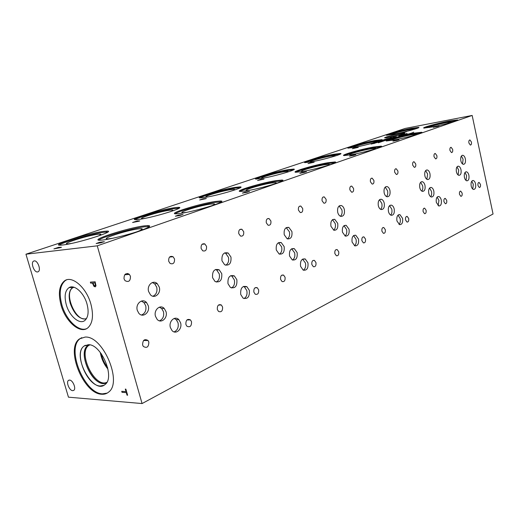 <?xml version="1.0" encoding="UTF-8"?>
<svg xmlns="http://www.w3.org/2000/svg" width="519" height="519" viewBox="0 0 519 519"><rect width="100%" height="100%" fill="white"/><g stroke="black" fill="none" stroke-linecap="round" stroke-linejoin="round"><path stroke-width="0.78" d="M138.729 221.159L135.796 221.743M137.23 220.925L139.767 220.925L138.858 221.23L132.585 222.482L137.23 220.925L139.637 220.971M136.633 221.172L137.243 220.971M137.211 221.165L135.096 221.879M133.364 222.223L135.109 221.924M132.935 222.411L133.377 222.268M472.16 115.445L405.177 128.433L25.95 254.206L97.261 245.837L142.07 403.555L493.05 214.003L472.16 115.445L97.261 245.837M380.096 142.102L381.549 141.719L380.044 142.2M383.612 140.876L385.046 140.532L383.554 141.006M390.716 138.631L387.421 139.248L390.716 138.631M391.177 137.97L394.012 137.509L391.177 137.97M395.05 137.12L392.286 137.639L395.05 137.12M386.895 139.423L389.737 138.962L386.895 139.423M386.726 139.987L383.418 140.604L386.726 139.987M381.848 141.505L383.301 141.123L381.802 141.603M378.325 142.706L379.785 142.316L378.28 142.796M203.026 198.842L205.699 198.732L199.679 199.964L203.026 198.842M310.563 162.745L314.164 162.22L308.02 163.595L310.563 162.745M402.699 132.416L406.325 131.813L400.733 133.078L402.699 132.416M98.973 243.087L96.138 243.554L99.557 242.289L104.371 241.705L98.973 243.087M245.059 192.614L242.36 193.107L244.689 192.231L249.548 191.466L245.007 192.705M302.369 172.808L299.82 173.34L301.721 172.561L306.508 171.757L302.363 172.872M352.005 155.655L349.521 156.174L351.149 155.518L355.846 154.681L352.005 155.655M395.413 140.662L398.994 139.754L395.413 140.662M435.629 126.85L438.97 126.007L435.655 126.87M388.978 137.353L384.806 137.885C382.983 137.743 393.48 134.804 400.292 133.539L404.606 132.981C406.429 133.117 395.796 136.101 388.978 137.353M431.678 127.058L423.906 128.07C421.227 127.771 437.789 123.172 449.292 120.998L457.479 119.921C460.158 120.207 443.187 124.917 431.678 127.058M393.856 140.059L386.408 140.98C383.016 140.688 401.466 135.478 413.682 133.24L421.597 132.254C424.97 132.52 406.079 137.859 393.856 140.059M351.052 154.772L344.058 155.583C339.705 155.337 360.523 149.336 373.531 147.046L381.05 146.163C385.37 146.384 364.079 152.534 351.052 154.772M302.207 171.568L295.856 172.256C290.179 172.087 314.021 165.055 327.911 162.732L334.859 161.96C340.477 162.097 316.129 169.304 302.207 171.568M245.948 190.908L240.485 191.459C232.992 191.453 260.785 183.019 275.628 180.703L281.772 180.067C289.167 180.035 260.862 188.663 245.948 190.908M103.229 239.966L100.582 240.206C87.224 240.933 127.46 227.893 144.204 225.882L147.792 225.551C152.288 225.726 148.771 227.77 137.256 231.688C126.247 235.282 110.781 239.051 103.229 239.966M393.357 134.356L386.519 135.258C383.762 135.018 400.447 130.379 411.431 128.303L418.645 127.343C421.415 127.564 404.346 132.313 393.357 134.356M354.665 147.305L348.171 148.116C344.726 147.902 363.313 142.647 374.926 140.526L381.835 139.65C385.286 139.845 366.284 145.223 354.665 147.305M311.076 161.896L305.049 162.609C300.689 162.441 321.644 156.401 333.938 154.24L340.432 153.462C344.785 153.605 323.389 159.781 311.076 161.896M261.602 178.458L256.198 179.061C250.619 178.977 274.577 171.925 287.604 169.752L293.527 169.084C299.093 169.123 274.668 176.337 261.602 178.458M204.953 197.421L200.373 197.895C193.165 197.973 221.003 189.578 234.789 187.43L239.96 186.885C247.135 186.756 218.817 195.345 204.953 197.421M62.87 244.981L60.723 245.176C48.475 245.902 88.282 233.213 103.43 231.403L106.356 231.13C118.52 230.287 78.239 243.262 62.87 244.981M180.45 213.426L176.201 213.828C166.21 214.094 199.264 203.74 215.093 201.515L220.147 201.022C229.975 200.691 196.416 211.278 180.45 213.426M139.462 219.342L135.952 219.686C126.571 220.011 159.515 209.806 174.047 207.769L178.231 207.347C187.554 206.945 154.117 217.383 139.462 219.342M401.816 134.706L407.117 133.513M400.785 135.05L404.535 134.434L398.741 135.744L400.785 135.05M354.639 147.947L358.246 147.383L352.388 148.706L354.639 147.947M260.473 179.555L264.022 179.1L257.567 180.534L260.473 179.555M58.504 247.349L61.489 247.271L60.418 247.634L53.898 248.893L58.504 247.349M371.098 144.074L375.068 143.153L371.098 144.074M377.54 142.362L375.269 142.628L379.026 141.856L377.54 142.362M380.116 141.499L376.483 142.245L380.116 141.499M381.05 141.136L378.864 141.415L381.05 141.136M383.768 140.033L386.24 139.41L383.768 140.033M387.446 139.014L383.833 139.76L387.446 139.014M388.53 138.599L385.792 139.111L388.53 138.599M390.171 137.95L391.586 137.574L390.132 138.035M382.912 140.539L379.636 141.149L382.912 140.539M375.925 142.842L376.969 142.55M178.134 215.735L175.364 216.222L178.166 215.177L183.038 214.483L178.023 215.872M179.898 215.43L181.76 214.86L179.911 215.476M181.747 214.814L179.107 215.599M177.835 215.742L179.775 215.093L177.848 215.787M179.775 215.093L176.629 216.001M176.311 216.027L176.642 216.047M178.166 215.177L182.805 214.561M175.364 216.222L178.179 215.223M122.017 392.319L121.731 391.32L126.02 391.631L125.293 389.094L125.87 389.133L127.616 395.219L127.038 395.18L126.312 392.636L122.017 392.319L121.777 391.32M126.312 392.636L122.056 392.299M127.038 395.18L126.351 392.617M127.609 395.199L127.077 395.154M126.02 391.631L125.338 389.094M95.353 285.158L94.925 282.855L92.979 283.004L93.945 285.372L94.782 285.768L95.392 285.139L94.925 282.855M94.886 282.874L92.979 283.004M95.009 285.716L95.392 285.139M95.438 286.786L93.9 286.222L92.479 283.024L90.708 283.147L90.41 282.115M95.996 285.846L95.113 286.858L93.861 286.241L92.434 283.043L90.663 283.16L90.364 282.122L95.139 281.785L95.996 285.846M25.95 254.206L68.456 397.171L142.07 403.555M72.686 390.671C69.423 390.671 65.887 382.101 68.463 380.414L69.552 380.083C72.796 380.018 76.384 388.627 73.828 390.333L72.686 390.671M37.524 271.95C34.085 272.546 30.485 262.666 33.586 261.122L34.254 260.895C37.673 260.227 41.325 270.146 38.237 271.709L37.524 271.95M61.073 305.243C57.998 293.456 59.166 285.307 64.59 280.798C72.044 275.148 86.439 287.584 90.877 304.037C93.79 315.533 92.719 323.519 87.672 327.989C80.023 334.236 65.537 321.533 61.073 305.243M101.75 394.245C83.384 394.005 64.992 348.191 79.563 338.862L85.11 337.078C102.892 335.462 122.854 382.256 108.588 392.13C106.667 393.739 104.39 394.446 101.75 394.245M375.211 142.991L375.931 142.881M373.505 143.315L374.212 143.218M373.012 143.432L374.128 143.069M381.932 140.675L382.99 140.513M381.309 140.584L384.352 140.052M382.6 140.39L381.543 140.746M379.947 141.045L381.549 140.779M388.413 138.586L387.018 138.936L388.426 138.618M389.438 138.275L387.018 138.936M386.292 138.995L387.012 138.904M386.85 138.709L389.886 138.177M385.812 139.124L386.863 138.742M385.325 139.475L387.193 139.021L385.325 139.475M384.294 139.643L386.538 139.261M386.804 139.202L387.155 139.06M384.988 139.429L387.661 138.904M383.852 139.76L384.689 139.501M385.565 139.585L384.839 139.864M384.553 139.728L386.019 139.488M383.658 140.02L384.566 139.76M382.652 140.247L383.664 140.052M382.166 140.338L383.191 140M380.965 141.123L379.94 141.317L380.972 141.155M381.757 140.87L379.953 141.35M379.168 141.311L382.218 140.772M380.083 141.187L379.473 141.447M377.981 141.959L379.869 141.505L377.981 141.959M376.956 142.148L379.305 141.726M379.389 141.706L379.824 141.538M377.566 141.927L380.33 141.415M376.502 142.245L377.41 141.966M377.43 142.336L378.643 141.959M375.607 142.511L377.436 142.368M371.117 144.074L372.558 143.627M373.777 143.594L374.562 143.315M373.894 143.367L375.068 143.153M373.213 143.555L373.901 143.4M371.623 143.951L373.219 143.588M389.406 138.709L390.982 138.541M389.373 138.586L392.442 138.048M390.56 138.612L387.725 139.144M393.383 137.652L391.482 138.067M391.358 137.944L393.843 137.567M391.89 137.872L391.028 138.164M389.905 138.404L391.034 138.197M394.927 137.113L393.519 137.425L394.933 137.146M395.945 136.795L393.519 137.425M392.805 137.535L393.525 137.457M393.337 137.243L396.399 136.698M392.306 137.652L393.344 137.275M389.101 139.111L387.193 139.52M387.077 139.397L389.561 139.021M387.609 139.319L386.733 139.617M385.604 139.864L386.746 139.65M383.762 140.487L386.785 139.968M385.066 140.046L388.147 139.507M387.628 139.611L387.077 139.773M60.386 247.518L57.343 248.101M58.628 247.362L61.385 247.304M59.114 247.401L56.616 248.244M54.819 248.588L56.629 248.29M54.268 248.822L54.832 248.633M205.505 198.686L202.682 199.264M203.189 198.829L206.335 198.518M203.824 198.79L202.008 199.4M200.347 199.737L202.021 199.439M200.016 199.893L200.36 199.776M263.101 179.308L260.395 179.872M260.642 179.542L263.866 179.152M261.323 179.477L259.747 180.009M258.144 180.34L259.753 180.041M313.288 162.421L310.686 162.972M310.745 162.719L314.001 162.278M311.445 162.642L310.064 163.102M308.526 163.427L310.077 163.135M357.416 147.578L354.912 148.11M354.814 147.928L358.078 147.441M355.534 147.831L354.315 148.239M352.836 148.557L354.321 148.272M405.534 131.995L403.127 132.514M402.88 132.39L406.15 131.871M403.613 132.28L402.549 132.643M401.129 132.948L402.556 132.676M100.77 242.795L102.944 242.075L100.783 242.847M102.944 242.075L99.927 242.976M98.714 243.074L100.997 242.308L98.727 243.119M100.997 242.308L97.423 243.346M99.557 242.289L104.137 241.783M96.138 243.554L99.57 242.341M246.778 192.296L248.374 191.816L246.785 192.341M248.361 191.771L246.025 192.458M245.669 192.497L246.032 192.504M244.734 192.633L246.415 192.121L244.741 192.679M246.402 192.082L243.593 192.886M243.275 192.964L243.606 192.925M244.689 192.231L249.308 191.55M242.36 193.107L244.702 192.277M304.037 172.49L305.425 172.036L304.05 172.529M305.425 172.036L303.336 172.691M302.96 172.736L303.323 172.645M302.032 172.84L303.492 172.399L302.039 172.879M303.485 172.36L300.955 173.08M300.559 173.119L300.962 173.119M301.721 172.561L306.275 171.834M299.781 173.333L301.727 172.606M353.621 155.343L354.847 154.98L353.627 155.382M354.84 154.941L352.946 155.492M352.55 155.544L352.952 155.531M351.661 155.7L352.939 155.278L351.668 155.739M352.939 155.278L350.636 155.927M350.215 155.96L350.649 155.966M351.149 155.518L355.619 154.759M349.501 156.167L351.155 155.551M396.97 140.351L398.054 139.994L396.977 140.383M398.054 139.994L396.341 140.526M395.913 140.545L396.328 140.493M395.063 140.707L396.198 140.338L395.069 140.74M396.198 140.338L394.103 140.96M393.674 141.019L394.09 140.928M394.395 140.597L398.767 139.832M392.987 141.155L394.408 140.636M437.134 126.545L438.101 126.227L437.141 126.578M438.101 126.227L436.524 126.681M436.103 126.772L436.531 126.714M435.272 126.902L436.297 126.604L435.279 126.934M436.284 126.571L434.351 127.116M433.897 127.168L434.364 127.149M434.494 126.857L438.756 126.078M433.281 127.337L434.5 126.889M403.717 134.622L401.219 135.161M400.966 135.024L404.366 134.492M401.732 134.914L400.623 135.29M399.15 135.608L400.629 135.323M403.399 134.415L404.074 134.22M402.277 134.629L403.406 134.447M405.462 134.019L406.513 133.675M135.167 219.654C138.08 217.227 163.154 210.156 174.261 208.58L179.081 208.203M144.833 218.395L142.991 218.583C135.355 219.089 158.736 211.733 169.149 210.292L172.263 210.026C173.515 210.13 172.814 210.714 170.174 211.778M175.195 213.77C177.952 211.239 203.24 204.09 215.32 202.365L221.178 201.943M186.282 212.401L183.544 212.693C175.344 213.192 198.829 205.706 210.201 204.129L213.958 203.818C215.417 203.98 214.412 204.726 210.928 206.062M100.271 352.382C101.374 358.668 103.949 364.267 107.997 369.171M101.231 353.64C102.301 358.804 104.442 363.462 107.667 367.614M106.856 382.308C94.899 388.342 77.513 352.784 88.755 345.401L89.625 344.85M89.158 344.778L88.262 345.265C76.034 352.18 94.432 389.873 106.609 382.717M89.099 344.798L87.893 345.518C77.889 351.979 90.63 383.444 103.203 383.379L106.557 382.75M106.603 382.724C94.672 389.795 76.306 353.16 87.88 345.524L89.145 344.778M85.369 345.278L84.104 346.037C73.601 352.823 87.03 386.019 100.251 386.006L103.794 385.338M81.723 337.668L80.361 338.511C65.783 347.84 84.162 393.623 102.528 393.85L107.212 393.097M88.236 344.713L84.091 346.037C71.252 354.659 93.29 395.368 105.059 384.508C115.406 377.436 101.153 343.734 88.236 344.713M86.556 318.471C76.475 323.331 63.143 293.306 72.887 287.695L73.821 287.202M86.485 328.722C78.473 332.024 65.991 319.717 61.884 304.925C58.809 293.144 59.983 285.002 65.413 280.494L66.581 279.858M66.289 304.744C64.116 296.304 65.031 290.601 69.033 287.63C74.314 284.153 83.968 292.768 86.978 303.9C88.963 311.614 88.308 317.09 85.025 320.327C79.835 325.134 69.442 316.324 66.289 304.744M70.247 303.388C68.268 295.759 69.033 290.478 72.543 287.539L73.374 287.085L72.55 287.539C69.046 290.471 68.281 295.752 70.253 303.381C74.334 314.488 79.692 319.646 86.316 318.861C79.692 319.633 74.34 314.475 70.253 303.381M59.341 245.143C62.41 242.269 92.252 233.66 103.677 232.278L107.77 232.051M71.226 243.489L68.43 243.846C58.563 244.709 86.809 235.561 97.695 234.283L100.011 234.101C101.847 234.192 100.829 234.997 96.949 236.528M200.042 197.882C202.864 195.793 224.325 189.863 234.984 188.189L240.381 187.664M208.074 196.87L206.886 196.961C200.95 197.226 220.705 191.187 230.566 189.675L234.303 189.318C235.133 189.429 234.666 189.844 232.901 190.577M256.198 179.061C258.962 177.239 277.626 172.172 287.779 170.466L293.624 169.797M263.003 178.212L262.27 178.244C257.625 178.361 274.622 173.294 283.919 171.763L288.129 171.328L287.215 172.217M305.295 162.622C308.027 161.007 324.466 156.615 334.1 154.915L340.289 154.124M311.173 161.883L310.751 161.889C307.079 161.909 321.942 157.581 330.7 156.057L335.274 155.544L334.703 156.167M348.599 148.136C351.311 146.689 365.953 142.829 375.068 141.155L381.504 140.26M353.757 147.467L353.556 147.467C350.623 147.428 363.793 143.666 372.052 142.167L376.891 141.59L376.567 142.011M387.09 135.277C389.782 133.96 402.945 130.535 411.567 128.9L418.171 127.921M391.683 134.661L391.624 134.661C389.25 134.583 401.07 131.268 408.868 129.808L413.74 129.445M401.057 135.829C408.472 134.123 412.696 132.89 413.721 132.137M98.805 240.135C101.666 237.105 131.891 228.341 144.457 226.803L149.543 226.576M112.837 238.253L108.614 238.831C97.786 239.739 126.357 230.306 138.43 228.885L141.265 228.671C143.497 228.827 141.985 229.891 136.711 231.863M240.038 191.433C242.743 189.279 264.34 183.304 275.823 181.501L282.284 180.897M249.055 190.369L247.284 190.505C241.05 190.739 260.798 184.647 271.431 183.012L275.868 182.604C276.809 182.753 276.134 183.278 273.857 184.18M295.798 172.25C298.483 170.388 317.232 165.302 328.092 163.472L334.995 162.707M303.317 171.374L302.194 171.426C297.413 171.497 314.352 166.43 324.278 164.789L329.208 164.289C329.805 164.419 329.364 164.782 327.898 165.386M344.279 155.603C346.952 153.955 363.456 149.556 373.693 147.74L380.92 146.845M350.688 154.837L350.007 154.85C346.29 154.824 361.075 150.516 370.352 148.895L375.639 148.317L374.815 149.07M202.274 244.131L204.233 243.716M386.824 141.006C389.497 139.533 404.191 135.673 413.831 133.902L421.272 132.883M392.396 140.318L392.02 140.318C389.094 140.234 402.18 136.497 410.879 134.921L416.413 134.265L415.927 134.771M424.477 128.102C427.15 126.772 440.352 123.34 449.428 121.621L457.005 120.512M429.401 127.473L429.232 127.46C426.884 127.35 438.626 124.06 446.801 122.529L452.244 122.14M385.941 137.84L403.594 133.655M388.744 137.392L400.876 134.518M466.043 180.443L466.626 175.636L464.985 172.516M468.897 175.312C469.351 178.783 468.67 180.625 466.853 180.839C465.731 180.528 464.914 179.36 464.414 177.329C463.96 173.871 464.635 172.023 466.432 171.795C467.574 172.1 468.398 173.275 468.897 175.312M462.539 163.978L463.091 159.236L461.385 156.024M465.368 158.879C465.822 162.291 465.16 164.114 463.376 164.361C462.208 164.062 461.365 162.869 460.84 160.773C460.385 157.374 461.041 155.544 462.805 155.278C463.986 155.57 464.842 156.764 465.368 158.879M231.474 287.974C234.082 286.404 235.036 283.705 234.335 279.884L231.805 276.082L230.806 275.608M236.872 279.728C237.287 286.248 235.126 288.817 230.397 287.435L227.997 283.718C227.575 277.269 229.69 274.668 234.341 275.913L236.872 279.728M216.267 282.077C218.966 280.494 219.952 277.756 219.239 273.87L216.676 270.023L215.489 269.478M221.769 273.695C222.171 280.377 219.913 282.959 214.989 281.447L212.569 277.691C212.161 271.093 214.366 268.472 219.206 269.835L221.769 273.695M159.502 320.839C162.94 319.217 164.257 316.162 163.466 311.685L161.675 308.52L159.385 307.177M166.009 311.621C168.046 317.965 161.124 324.077 157.114 319.341L155.492 316.35C153.475 310.038 160.222 304.017 164.212 308.435L166.009 311.621M141.577 315.02C145.145 313.385 146.52 310.291 145.703 305.73L143.997 302.642L141.35 301.078M148.233 305.646C150.38 312.237 142.913 318.4 138.826 313.275L137.308 310.388C135.193 303.842 142.446 297.77 146.527 302.538L148.233 305.646M292.554 260.038C294.565 258.533 295.259 256.127 294.643 252.818L291.613 248.783M297.147 252.604C297.659 258.073 296.038 260.512 292.288 259.922L289.557 256.016C289.038 250.593 290.627 248.14 294.325 248.646L297.147 252.604M279.469 254.148C281.545 252.636 282.265 250.197 281.635 246.836L278.424 242.691M284.146 246.603C284.665 252.163 282.985 254.628 279.105 253.992L276.296 250.009C275.771 244.501 277.418 242.023 281.233 242.568L284.146 246.603M345.044 235.989C346.614 234.569 347.127 232.402 346.582 229.508L343.98 225.713M349.04 229.249C349.566 233.991 348.307 236.268 345.271 236.08L342.469 232.207C341.943 227.491 343.182 225.207 346.179 225.337L349.04 229.249M333.659 230.164C335.274 228.73 335.806 226.544 335.248 223.605L332.504 219.706M337.713 223.332C338.252 228.126 336.954 230.43 333.834 230.235L330.94 226.271C330.402 221.509 331.673 219.193 334.755 219.336L337.713 223.332M390.658 215.074C391.89 213.724 392.267 211.771 391.787 209.215L389.555 205.654M394.187 208.93C394.7 213.14 393.694 215.262 391.177 215.288C389.892 214.834 388.984 213.575 388.446 211.512C387.94 207.328 388.926 205.2 391.417 205.135C392.727 205.582 393.649 206.847 394.187 208.93M380.648 209.345C381.919 207.989 382.308 206.017 381.815 203.429L379.467 199.763M384.229 203.124C384.748 207.373 383.716 209.514 381.141 209.546C379.811 209.079 378.87 207.795 378.319 205.693C377.8 201.463 378.812 199.315 381.361 199.251C382.717 199.698 383.671 200.989 384.229 203.124M430.666 196.707C431.633 195.436 431.905 193.665 431.484 191.401L429.57 188.06M433.819 191.096C434.306 194.897 433.488 196.87 431.36 197.019C430.154 196.643 429.284 195.423 428.765 193.373C428.279 189.584 429.09 187.606 431.192 187.43C432.424 187.8 433.3 189.02 433.819 191.096M421.785 191.102C422.784 189.824 423.069 188.034 422.635 185.744L420.624 182.312M424.99 185.419C425.476 189.247 424.639 191.239 422.472 191.394C421.22 191.011 420.325 189.772 419.793 187.677C419.3 183.862 420.124 181.864 422.271 181.682C423.543 182.052 424.445 183.298 424.99 185.419M458.108 174.974L458.712 170.109L456.986 166.904M461.002 169.771C461.462 173.275 460.768 175.13 458.913 175.351C457.752 175.039 456.908 173.846 456.396 171.776C455.929 168.286 456.616 166.424 458.452 166.184C459.633 166.489 460.483 167.689 461.002 169.771M472.751 189.052L473.322 184.258L471.758 181.222M475.592 183.953C476.04 187.43 475.365 189.266 473.562 189.467C472.472 189.15 471.68 188.001 471.194 186.023C470.746 182.558 471.414 180.716 473.205 180.502C474.308 180.807 475.106 181.961 475.592 183.953M438.14 205.667L438.944 200.386L437.121 197.142M441.28 200.1C441.753 203.902 440.942 205.868 438.84 205.998L436.336 202.429C435.856 198.647 436.661 196.675 438.743 196.519C439.924 196.883 440.774 198.083 441.28 200.1M426.852 179.282L427.63 174.053L425.632 170.615M429.966 173.709C430.459 177.44 429.661 179.399 427.578 179.587C426.313 179.23 425.411 177.985 424.866 175.85C424.373 172.133 425.158 170.174 427.221 169.953C428.506 170.303 429.421 171.549 429.966 173.709M399.046 224.416C400.259 223.073 400.629 221.126 400.155 218.59L398.041 215.126M402.549 218.324C403.049 222.528 402.056 224.636 399.572 224.656L396.944 220.964C396.445 216.78 397.424 214.658 399.883 214.613L402.549 218.324M386.473 196.565C387.674 195.235 388.03 193.315 387.55 190.797L385.215 187.125M389.951 190.473C390.47 194.593 389.497 196.695 387.025 196.785C385.675 196.344 384.722 195.053 384.157 192.899C383.638 188.799 384.598 186.691 387.038 186.568C388.413 186.989 389.386 188.287 389.951 190.473M354.535 245.74C356.079 244.319 356.585 242.165 356.047 239.285L353.582 235.6M358.499 239.051C359.018 243.781 357.773 246.045 354.782 245.85L352.096 242.068C351.577 237.365 352.797 235.088 355.755 235.237L358.499 239.051M340.425 216.261C341.95 214.847 342.436 212.719 341.898 209.877L339.16 205.959M344.35 209.572C344.895 214.198 343.675 216.462 340.691 216.365C339.277 215.813 338.284 214.477 337.713 212.349C337.168 207.756 338.369 205.479 341.307 205.53C342.761 206.056 343.773 207.405 344.35 209.572M303.381 270.211C305.367 268.719 306.054 266.318 305.444 263.023L302.583 259.117M307.949 262.841C308.448 268.284 306.859 270.71 303.18 270.12L300.559 266.318C300.053 260.914 301.617 258.475 305.243 258.987L307.949 262.841M287.409 238.909C289.355 237.417 290.024 235.049 289.407 231.805L286.203 227.633M291.912 231.539C292.45 236.865 290.88 239.291 287.189 238.824L284.237 234.75C283.692 229.469 285.229 227.024 288.862 227.413L291.912 231.539M174.137 331.907C177.511 330.292 178.808 327.255 178.036 322.805L176.252 319.665L174.215 318.445M180.58 322.773C182.558 328.975 175.935 335.086 172.016 330.551L170.394 327.567C168.435 321.391 174.909 315.37 178.802 319.62L180.58 322.773M152.943 296.232C156.271 294.597 157.529 291.6 156.732 287.241L154.694 283.802L152.333 282.544M159.262 287.098C161.266 293.352 154.591 299.301 150.465 294.811L148.622 291.555C146.643 285.346 153.118 279.482 157.225 283.646L159.262 287.098M243.988 298.594C246.551 297.03 247.492 294.344 246.804 290.543L244.365 286.838L243.482 286.404M249.334 290.419C249.743 296.874 247.641 299.437 243.035 298.101L240.719 294.474C240.303 288.084 242.36 285.495 246.901 286.702L249.334 290.419M225.7 265.241C228.224 263.671 229.139 261.018 228.438 257.281L225.642 253.259L224.675 252.85M230.961 257.061C231.422 263.418 229.32 265.981 224.643 264.761L221.989 260.823C221.516 254.55 223.572 251.949 228.165 253.025L230.961 257.061M206.523 246.35C206.789 250.074 205.518 251.553 202.708 250.8L201.125 248.478C200.859 244.786 202.112 243.288 204.882 243.988L206.523 246.35M258.644 289.836C258.89 293.417 257.748 294.87 255.218 294.202L253.862 292.106C253.616 288.551 254.745 287.085 257.249 287.714L258.644 289.836M130.457 276.309C130.483 281.051 128.68 282.498 125.04 280.662L124.028 278.839C123.983 274.149 125.767 272.67 129.367 274.402L130.457 276.309M191.524 321.741C191.615 326.127 190.071 327.612 186.892 326.217L185.88 324.427C185.776 320.074 187.307 318.569 190.467 319.905L191.524 321.741M270.892 221.003C271.21 224.091 270.276 225.499 268.089 225.227L266.292 222.813C265.975 219.738 266.896 218.324 269.063 218.57L270.892 221.003M315.967 262.588C316.253 265.624 315.383 266.993 313.359 266.708L311.854 264.541C311.569 261.518 312.425 260.136 314.436 260.408L315.967 262.588M326.068 199.27C326.386 201.943 325.666 203.253 323.914 203.208L322.104 200.834C321.786 198.174 322.494 196.857 324.232 196.889L326.068 199.27M365.48 239.045C365.772 241.698 365.091 242.976 363.436 242.886L361.912 240.745C361.62 238.104 362.294 236.82 363.942 236.891L365.48 239.045M373.888 180.437C374.193 182.811 373.622 184.024 372.175 184.089L370.436 181.799C370.131 179.438 370.696 178.218 372.129 178.14L373.888 180.437M408.687 218.505C408.972 220.867 408.421 222.061 407.039 222.08L405.56 219.991C405.274 217.636 405.819 216.442 407.194 216.41L408.687 218.505M415.725 163.959C416.017 166.106 415.55 167.235 414.331 167.358L412.696 165.152C412.41 163.018 412.871 161.883 414.078 161.753L415.725 163.959M446.716 200.431C446.982 202.566 446.535 203.682 445.367 203.759L443.953 201.742C443.687 199.607 444.134 198.492 445.296 198.401L446.716 200.431M452.652 149.433C452.918 151.392 452.529 152.45 451.491 152.599L449.967 150.491C449.701 148.531 450.083 147.474 451.115 147.312L452.652 149.433M480.445 184.394C480.698 186.353 480.322 187.391 479.316 187.508L477.986 185.562C477.733 183.609 478.109 182.565 479.108 182.441L480.445 184.394M462.118 193.107C462.377 195.163 461.962 196.24 460.872 196.344L459.497 194.353C459.231 192.302 459.646 191.226 460.729 191.115L462.118 193.107M471.421 142.031C471.674 143.906 471.323 144.924 470.363 145.08L468.904 143.017C468.644 141.149 468.994 140.13 469.948 139.961L471.421 142.031M426.086 210.234C426.359 212.492 425.859 213.646 424.581 213.705L423.128 211.642C422.849 209.391 423.348 208.236 424.62 208.171L426.086 210.234M436.875 155.635C437.147 157.672 436.732 158.756 435.616 158.898L434.046 156.744C433.767 154.714 434.182 153.624 435.292 153.475L436.875 155.635M385.286 229.632C385.578 232.142 384.962 233.381 383.437 233.349L381.926 231.227C381.64 228.723 382.25 227.478 383.762 227.497L385.286 229.632M397.891 170.985C398.183 173.223 397.677 174.39 396.367 174.494L394.68 172.25C394.388 170.018 394.894 168.85 396.192 168.74L397.891 170.985M338.725 251.767C339.017 254.615 338.239 255.951 336.39 255.763L334.865 253.603C334.573 250.761 335.345 249.425 337.181 249.594L338.725 251.767M353.549 188.449C353.867 190.94 353.231 192.199 351.661 192.225L349.89 189.889C349.572 187.404 350.195 186.146 351.759 186.107L353.549 188.449M285.067 277.276C285.333 280.591 284.328 282.012 282.038 281.538L280.597 279.397C280.325 276.102 281.324 274.668 283.595 275.115L285.067 277.276M302.674 208.482C302.999 211.324 302.194 212.68 300.267 212.55L298.451 210.15C298.127 207.328 298.918 205.965 300.832 206.069L302.674 208.482M148.836 342.034C148.752 347.016 146.916 348.483 143.322 346.426L142.615 344.992C142.693 340.042 144.509 338.557 148.077 340.529L148.836 342.034M174.514 258.955C174.708 263.068 173.229 264.56 170.076 263.425L168.694 261.252C168.487 257.177 169.947 255.666 173.061 256.723L174.514 258.955M222.567 306.988C222.748 310.972 221.399 312.457 218.525 311.439L217.331 309.473C217.143 305.516 218.473 304.017 221.328 304.984L222.567 306.988M243.696 231.714C244.001 235.049 242.937 236.495 240.505 236.054L238.766 233.654C238.461 230.339 239.512 228.885 241.919 229.288L243.696 231.714M178.231 207.347L178.452 208.164M172.269 210.824L172.263 210.026M220.147 201.022L220.367 201.885M213.958 204.726L213.958 203.818M89.878 344.901L88.755 345.401M89.112 345.148L88.262 345.265M88.243 345.265L84.467 345.777M80.361 338.511L79.563 338.862M74.029 287.26L72.887 287.695M64.59 280.798L65.413 280.494M72.868 287.338L69.033 287.63M34.241 260.895L33.586 261.122M69.072 380.122L68.463 380.414M106.356 231.13L106.609 232.006M100.031 235.165L100.011 234.101M239.96 186.885L240.161 187.644M234.303 189.915L234.303 189.318M293.527 169.084L293.696 169.758M288.123 171.763L288.129 171.328M340.432 153.462L340.548 153.968M335.261 155.869L335.274 155.544M381.835 139.65L381.919 140.026M147.792 225.551L148.045 226.479M141.285 229.917L141.265 228.671M281.772 180.067L281.973 180.872M275.861 183.259L275.868 182.604M334.859 161.96L335.027 162.687M329.202 164.757L329.208 164.289M381.05 146.163L381.167 146.689M375.626 148.655L375.639 148.317M129.082 274.142L127.421 273.455M421.597 132.254L421.688 132.637M465.673 171.906L466.432 171.795M462.085 155.395L462.805 155.278M231.805 276.082L234.341 275.913M216.676 270.023L219.206 269.835M161.675 308.52L164.212 308.435M143.997 302.642L146.527 302.538M291.821 248.873L294.325 248.646M278.722 242.814L281.233 242.568M344.214 225.551L346.179 225.337M332.692 219.576L334.755 219.336M390.029 205.303L391.417 205.135M379.914 199.439L381.361 199.251M430.18 187.567L431.192 187.43M421.227 181.832L422.271 181.682M457.674 166.301L458.452 166.184M472.446 180.606L473.205 180.502M437.738 196.643L438.743 196.519M426.261 170.102L427.221 169.953M398.521 214.769L399.883 214.613M385.714 186.756L387.038 186.568M353.835 235.425L355.755 235.237M339.426 205.771L341.307 205.53M302.739 259.182L305.243 258.987M286.358 227.692L288.862 227.413M176.252 319.665L178.802 319.62M154.694 283.802L157.225 283.646M244.365 286.838L246.901 286.702M225.642 253.259L228.165 253.025M202.092 244.287L204.882 243.988M254.965 287.831L257.249 287.714M124.716 274.759L129.367 274.402M186.931 319.964L190.467 319.905M267.324 218.784L269.063 218.57M312.918 260.519L314.436 260.408M323.084 197.045L324.232 196.889M362.891 236.988L363.942 236.891M371.338 178.257L372.129 178.14M406.442 216.494L407.194 216.41M413.507 161.844L414.078 161.753M444.744 198.472L445.296 198.401M450.687 147.39L451.115 147.312M478.693 182.5L479.108 182.441M460.243 191.18L460.729 191.115M469.578 140.026L469.948 139.961M423.965 208.249L424.62 208.171M434.805 153.559L435.292 153.475M382.866 227.588L383.762 227.497M395.536 168.844L396.192 168.74M335.897 249.704L337.181 249.594M350.825 186.243L351.759 186.107M281.694 275.232L283.595 275.115M299.457 206.257L300.832 206.069M143.575 340.496L148.077 340.529M169.57 257.054L173.061 256.723M218.421 305.081L221.328 304.984M239.791 229.534L241.919 229.288"/></g></svg>
